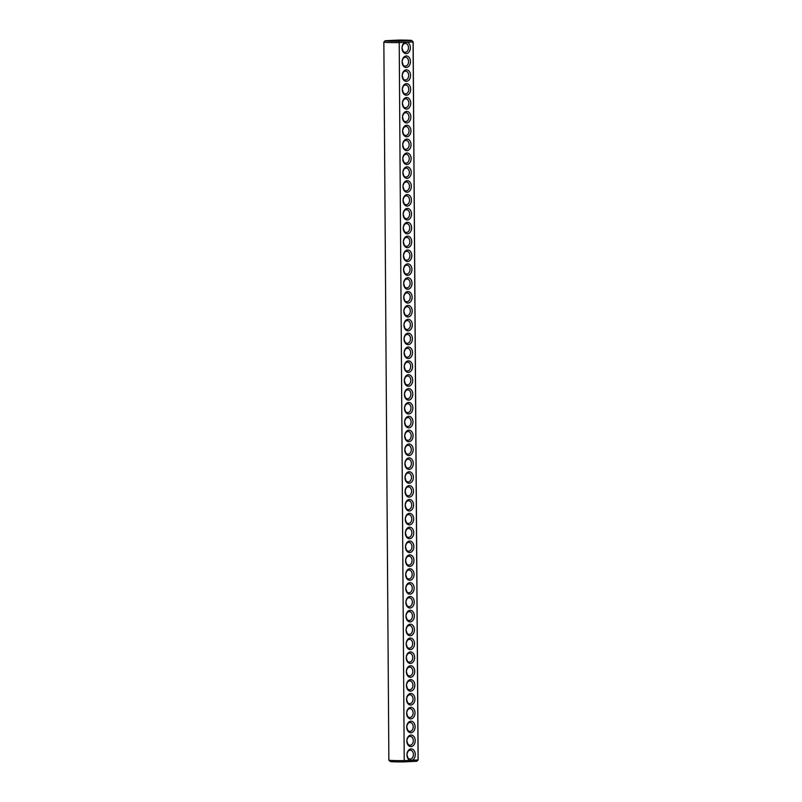 <?xml version="1.0" encoding="UTF-8"?>
<svg xmlns="http://www.w3.org/2000/svg" width="802" height="802" viewBox="0 0 802 802"><rect width="100%" height="100%" fill="white"/><g stroke="black" fill="none" stroke-linecap="round" stroke-linejoin="round"><path stroke-width="1.2" d="M411.787 40.541L413.13 41.864A14.647 0.622 179.6 0 1 413.14 41.884A14.647 0.622 179.6 0 1 413.07 41.945L418.083 759.965L416.809 761.278L403.687 761.9A13.313 0.561 179.6 0 1 390.213 761.459L388.87 760.136A14.647 0.622 179.6 0 1 388.86 760.116L383.847 42.095A14.647 0.622 179.6 0 1 383.857 42.065L385.181 40.732A13.313 0.561 179.6 0 1 385.191 40.722L398.313 40.1A13.313 0.561 179.6 0 1 411.787 40.541A13.313 0.561 179.6 0 1 411.777 40.601L398.654 41.223A13.313 0.561 179.6 0 1 385.181 40.732M413.14 41.884L418.153 759.905A14.647 0.622 179.6 0 1 418.143 759.935A14.647 0.622 179.6 0 1 418.083 759.965L410.153 760.346A5.774 4.18 -87.9 0 1 407.647 751.584A5.774 4.18 -87.9 0 1 414.534 751.263A5.774 4.18 -87.9 0 1 412.148 760.246M407.135 42.225L405.14 42.326A5.774 4.18 -87.9 0 0 402.033 48.762A5.774 4.18 -87.9 0 0 406.223 53.644A5.774 4.18 -87.9 0 0 410.333 48.371A5.774 4.18 -87.9 0 0 407.135 42.225L413.07 41.945L411.777 40.601M418.143 759.935L416.819 761.268A13.313 0.561 179.6 0 1 416.809 761.278M410.153 760.346L404.228 760.617A14.647 0.622 179.6 0 1 388.87 760.136M405.14 42.326L399.216 42.596L404.228 760.617L403.687 761.9M411.055 746.602A5.774 4.18 -87.9 0 1 407.376 738.121A5.774 4.18 -87.9 0 1 414.624 737.78A5.774 4.18 -87.9 0 1 411.055 746.602M410.965 732.747A5.774 4.18 -87.9 0 1 407.276 724.266A5.774 4.18 -87.9 0 1 414.524 723.925A5.774 4.18 -87.9 0 1 410.965 732.747M410.865 718.883A5.774 4.18 -87.9 0 1 407.185 710.402A5.774 4.18 -87.9 0 1 414.423 710.061A5.774 4.18 -87.9 0 1 410.865 718.883M410.674 691.164A5.774 4.18 -87.9 0 1 406.985 682.682A5.774 4.18 -87.9 0 1 414.233 682.352A5.774 4.18 -87.9 0 1 410.674 691.164M410.574 677.309A5.774 4.18 -87.9 0 1 406.895 668.828A5.774 4.18 -87.9 0 1 414.133 668.487A5.774 4.18 -87.9 0 1 410.574 677.309M410.474 663.444A5.774 4.18 -87.9 0 1 406.794 654.973A5.774 4.18 -87.9 0 1 414.043 654.632A5.774 4.18 -87.9 0 1 410.474 663.444M410.383 649.59A5.774 4.18 -87.9 0 1 406.704 641.109A5.774 4.18 -87.9 0 1 413.942 640.768A5.774 4.18 -87.9 0 1 410.383 649.59M410.283 635.725A5.774 4.18 -87.9 0 1 406.604 627.254A5.774 4.18 -87.9 0 1 413.842 626.913A5.774 4.18 -87.9 0 1 410.283 635.725M410.183 621.871A5.774 4.18 -87.9 0 1 406.504 613.39A5.774 4.18 -87.9 0 1 413.752 613.049A5.774 4.18 -87.9 0 1 410.183 621.871M410.093 608.006A5.774 4.18 -87.9 0 1 406.413 599.535A5.774 4.18 -87.9 0 1 413.652 599.194A5.774 4.18 -87.9 0 1 410.093 608.006M409.992 594.152A5.774 4.18 -87.9 0 1 406.313 585.671A5.774 4.18 -87.9 0 1 413.551 585.33A5.774 4.18 -87.9 0 1 409.992 594.152M409.802 566.433A5.774 4.18 -87.9 0 1 406.123 557.951A5.774 4.18 -87.9 0 1 413.361 557.611A5.774 4.18 -87.9 0 1 409.802 566.433M409.611 538.713A5.774 4.18 -87.9 0 1 405.922 530.232A5.774 4.18 -87.9 0 1 413.17 529.891A5.774 4.18 -87.9 0 1 409.611 538.713M409.511 524.859A5.774 4.18 -87.9 0 1 405.832 516.378A5.774 4.18 -87.9 0 1 413.07 516.037A5.774 4.18 -87.9 0 1 409.511 524.859M409.411 510.994A5.774 4.18 -87.9 0 1 405.732 502.513A5.774 4.18 -87.9 0 1 412.97 502.172A5.774 4.18 -87.9 0 1 409.411 510.994M409.321 497.14A5.774 4.18 -87.9 0 1 405.632 488.659A5.774 4.18 -87.9 0 1 412.88 488.318A5.774 4.18 -87.9 0 1 409.321 497.14M409.12 469.421A5.774 4.18 -87.9 0 1 405.441 460.939A5.774 4.18 -87.9 0 1 412.689 460.599A5.774 4.18 -87.9 0 1 409.12 469.421M408.93 441.702A5.774 4.18 -87.9 0 1 405.251 433.22A5.774 4.18 -87.9 0 1 412.489 432.88A5.774 4.18 -87.9 0 1 408.93 441.702M408.739 413.982A5.774 4.18 -87.9 0 1 405.05 405.501A5.774 4.18 -87.9 0 1 412.298 405.16A5.774 4.18 -87.9 0 1 408.739 413.982M410.764 705.028A5.774 4.18 -87.9 0 1 407.085 696.547A5.774 4.18 -87.9 0 1 414.333 696.206A5.774 4.18 -87.9 0 1 410.764 705.028M409.902 580.287A5.774 4.18 -87.9 0 1 406.213 571.816A5.774 4.18 -87.9 0 1 413.461 571.475A5.774 4.18 -87.9 0 1 409.902 580.287M409.702 552.568A5.774 4.18 -87.9 0 1 406.023 544.097A5.774 4.18 -87.9 0 1 413.261 543.756A5.774 4.18 -87.9 0 1 409.702 552.568M409.22 483.275A5.774 4.18 -87.9 0 1 405.541 474.794A5.774 4.18 -87.9 0 1 412.779 474.453A5.774 4.18 -87.9 0 1 409.22 483.275M409.03 455.556A5.774 4.18 -87.9 0 1 405.341 447.085A5.774 4.18 -87.9 0 1 412.589 446.744A5.774 4.18 -87.9 0 1 409.03 455.556M408.83 427.837A5.774 4.18 -87.9 0 1 405.15 419.366A5.774 4.18 -87.9 0 1 412.398 419.025A5.774 4.18 -87.9 0 1 408.83 427.837M408.639 400.118A5.774 4.18 -87.9 0 1 404.96 391.647A5.774 4.18 -87.9 0 1 412.198 391.306A5.774 4.18 -87.9 0 1 408.639 400.118M408.539 386.263A5.774 4.18 -87.9 0 1 404.86 377.782A5.774 4.18 -87.9 0 1 412.108 377.441A5.774 4.18 -87.9 0 1 408.539 386.263M408.449 372.399A5.774 4.18 -87.9 0 1 404.769 363.928A5.774 4.18 -87.9 0 1 412.007 363.587A5.774 4.18 -87.9 0 1 408.449 372.399M408.248 344.68A5.774 4.18 -87.9 0 1 404.569 336.208A5.774 4.18 -87.9 0 1 411.817 335.868A5.774 4.18 -87.9 0 1 408.248 344.68M408.058 316.97A5.774 4.18 -87.9 0 1 404.378 308.489A5.774 4.18 -87.9 0 1 411.616 308.148A5.774 4.18 -87.9 0 1 408.058 316.97M407.867 289.251A5.774 4.18 -87.9 0 1 404.188 280.77A5.774 4.18 -87.9 0 1 411.426 280.429A5.774 4.18 -87.9 0 1 407.867 289.251M407.576 247.668A5.774 4.18 -87.9 0 1 403.897 239.186A5.774 4.18 -87.9 0 1 411.135 238.856A5.774 4.18 -87.9 0 1 407.576 247.668M407.386 219.948A5.774 4.18 -87.9 0 1 403.697 211.477A5.774 4.18 -87.9 0 1 410.945 211.137A5.774 4.18 -87.9 0 1 407.386 219.948M407.185 192.229A5.774 4.18 -87.9 0 1 403.506 183.758A5.774 4.18 -87.9 0 1 410.744 183.417A5.774 4.18 -87.9 0 1 407.185 192.229M406.995 164.51A5.774 4.18 -87.9 0 1 403.316 156.039A5.774 4.18 -87.9 0 1 410.554 155.698A5.774 4.18 -87.9 0 1 406.995 164.51M406.514 95.217A5.774 4.18 -87.9 0 1 402.825 86.736A5.774 4.18 -87.9 0 1 410.073 86.395A5.774 4.18 -87.9 0 1 406.514 95.217M406.313 67.498A5.774 4.18 -87.9 0 1 402.634 59.017A5.774 4.18 -87.9 0 1 409.882 58.676A5.774 4.18 -87.9 0 1 406.313 67.498M408.348 358.544A5.774 4.18 -87.9 0 1 404.669 350.063A5.774 4.18 -87.9 0 1 411.907 349.722A5.774 4.18 -87.9 0 1 408.348 358.544M408.158 330.825A5.774 4.18 -87.9 0 1 404.479 322.344A5.774 4.18 -87.9 0 1 411.717 322.003A5.774 4.18 -87.9 0 1 408.158 330.825M407.957 303.106A5.774 4.18 -87.9 0 1 404.278 294.625A5.774 4.18 -87.9 0 1 411.526 294.284A5.774 4.18 -87.9 0 1 407.957 303.106M407.767 275.387A5.774 4.18 -87.9 0 1 404.088 266.906A5.774 4.18 -87.9 0 1 411.326 266.565A5.774 4.18 -87.9 0 1 407.767 275.387M407.677 261.532A5.774 4.18 -87.9 0 1 403.987 253.051A5.774 4.18 -87.9 0 1 411.236 252.71A5.774 4.18 -87.9 0 1 407.677 261.532M407.476 233.813A5.774 4.18 -87.9 0 1 403.797 225.332A5.774 4.18 -87.9 0 1 411.035 224.991A5.774 4.18 -87.9 0 1 407.476 233.813M407.286 206.094A5.774 4.18 -87.9 0 1 403.606 197.613A5.774 4.18 -87.9 0 1 410.845 197.272A5.774 4.18 -87.9 0 1 407.286 206.094M407.095 178.375A5.774 4.18 -87.9 0 1 403.406 169.894A5.774 4.18 -87.9 0 1 410.654 169.553A5.774 4.18 -87.9 0 1 407.095 178.375M406.895 150.656A5.774 4.18 -87.9 0 1 403.216 142.175A5.774 4.18 -87.9 0 1 410.464 141.834A5.774 4.18 -87.9 0 1 406.895 150.656M406.804 136.791A5.774 4.18 -87.9 0 1 403.115 128.32A5.774 4.18 -87.9 0 1 410.363 127.979A5.774 4.18 -87.9 0 1 406.804 136.791M406.704 122.937A5.774 4.18 -87.9 0 1 403.025 114.455A5.774 4.18 -87.9 0 1 410.263 114.115A5.774 4.18 -87.9 0 1 406.704 122.937M406.604 109.072A5.774 4.18 -87.9 0 1 402.925 100.601A5.774 4.18 -87.9 0 1 410.173 100.26A5.774 4.18 -87.9 0 1 406.604 109.072M406.413 81.363A5.774 4.18 -87.9 0 1 402.734 72.882A5.774 4.18 -87.9 0 1 409.972 72.541A5.774 4.18 -87.9 0 1 406.413 81.363M398.654 41.223L399.216 42.596A14.647 0.622 179.6 0 1 383.847 42.095M395.266 40.812L402.925 40.631L395.266 40.812M405.291 52.27A4.441 3.218 -87.9 0 1 405.1 52.28A4.441 3.218 -87.9 0 1 402.053 47.719A4.441 3.218 -87.9 0 1 405.431 43.408A4.441 3.218 -87.9 0 1 408.479 47.829A4.441 3.218 -87.9 0 1 405.291 52.27M410.233 759.093A4.441 3.218 -87.9 0 1 410.033 759.093A4.441 3.218 -87.9 0 1 406.985 754.542A4.441 3.218 -87.9 0 1 410.363 750.231A4.441 3.218 -87.9 0 1 413.411 754.642A4.441 3.218 -87.9 0 1 410.233 759.093M410.133 745.238A4.441 3.218 -87.9 0 1 409.932 745.238A4.441 3.218 -87.9 0 1 406.885 740.687A4.441 3.218 -87.9 0 1 410.263 736.366A4.441 3.218 -87.9 0 1 413.321 740.787A4.441 3.218 -87.9 0 1 410.133 745.238M410.033 731.374A4.441 3.218 -87.9 0 1 409.842 731.384A4.441 3.218 -87.9 0 1 406.794 726.823A4.441 3.218 -87.9 0 1 410.173 722.512A4.441 3.218 -87.9 0 1 413.22 726.923A4.441 3.218 -87.9 0 1 410.033 731.374M409.942 717.519A4.441 3.218 -87.9 0 1 409.742 717.519A4.441 3.218 -87.9 0 1 406.694 712.968A4.441 3.218 -87.9 0 1 410.073 708.647A4.441 3.218 -87.9 0 1 413.12 713.068A4.441 3.218 -87.9 0 1 409.942 717.519M409.742 689.8A4.441 3.218 -87.9 0 1 409.551 689.8A4.441 3.218 -87.9 0 1 406.504 685.249A4.441 3.218 -87.9 0 1 409.882 680.928A4.441 3.218 -87.9 0 1 412.93 685.349A4.441 3.218 -87.9 0 1 409.742 689.8M409.652 675.946A4.441 3.218 -87.9 0 1 409.451 675.946A4.441 3.218 -87.9 0 1 406.403 671.384A4.441 3.218 -87.9 0 1 409.782 667.074A4.441 3.218 -87.9 0 1 412.829 671.495A4.441 3.218 -87.9 0 1 409.652 675.946M409.551 662.081A4.441 3.218 -87.9 0 1 409.351 662.081A4.441 3.218 -87.9 0 1 406.303 657.53A4.441 3.218 -87.9 0 1 409.682 653.209A4.441 3.218 -87.9 0 1 412.739 657.63A4.441 3.218 -87.9 0 1 409.551 662.081M409.451 648.227A4.441 3.218 -87.9 0 1 409.261 648.227A4.441 3.218 -87.9 0 1 406.213 643.665A4.441 3.218 -87.9 0 1 409.591 639.354A4.441 3.218 -87.9 0 1 412.639 643.775A4.441 3.218 -87.9 0 1 409.451 648.227M409.361 634.362A4.441 3.218 -87.9 0 1 409.16 634.362A4.441 3.218 -87.9 0 1 406.113 629.811A4.441 3.218 -87.9 0 1 409.491 625.49A4.441 3.218 -87.9 0 1 412.539 629.911A4.441 3.218 -87.9 0 1 409.361 634.362M409.261 620.507A4.441 3.218 -87.9 0 1 409.06 620.507A4.441 3.218 -87.9 0 1 406.012 615.946A4.441 3.218 -87.9 0 1 409.391 611.635A4.441 3.218 -87.9 0 1 412.449 616.056A4.441 3.218 -87.9 0 1 409.261 620.507M409.16 606.643A4.441 3.218 -87.9 0 1 408.97 606.643A4.441 3.218 -87.9 0 1 405.922 602.091A4.441 3.218 -87.9 0 1 409.301 597.771A4.441 3.218 -87.9 0 1 412.348 602.192A4.441 3.218 -87.9 0 1 409.16 606.643M409.07 592.788A4.441 3.218 -87.9 0 1 408.87 592.788A4.441 3.218 -87.9 0 1 405.822 588.227A4.441 3.218 -87.9 0 1 409.2 583.916A4.441 3.218 -87.9 0 1 412.248 588.337A4.441 3.218 -87.9 0 1 409.07 592.788M408.87 565.069A4.441 3.218 -87.9 0 1 408.679 565.069A4.441 3.218 -87.9 0 1 405.632 560.508A4.441 3.218 -87.9 0 1 409.01 556.197A4.441 3.218 -87.9 0 1 412.058 560.618A4.441 3.218 -87.9 0 1 408.87 565.069M408.679 537.35A4.441 3.218 -87.9 0 1 408.489 537.35A4.441 3.218 -87.9 0 1 405.441 532.799A4.441 3.218 -87.9 0 1 408.82 528.478A4.441 3.218 -87.9 0 1 411.867 532.899A4.441 3.218 -87.9 0 1 408.679 537.35M408.579 523.485A4.441 3.218 -87.9 0 1 408.388 523.495A4.441 3.218 -87.9 0 1 405.341 518.934A4.441 3.218 -87.9 0 1 408.719 514.623A4.441 3.218 -87.9 0 1 411.767 519.034A4.441 3.218 -87.9 0 1 408.579 523.485M408.489 509.631A4.441 3.218 -87.9 0 1 408.288 509.631A4.441 3.218 -87.9 0 1 405.241 505.08A4.441 3.218 -87.9 0 1 408.619 500.759A4.441 3.218 -87.9 0 1 411.677 505.18A4.441 3.218 -87.9 0 1 408.489 509.631M408.388 495.766A4.441 3.218 -87.9 0 1 408.198 495.776A4.441 3.218 -87.9 0 1 405.15 491.215A4.441 3.218 -87.9 0 1 408.529 486.904A4.441 3.218 -87.9 0 1 411.576 491.325A4.441 3.218 -87.9 0 1 408.388 495.766M408.198 468.057A4.441 3.218 -87.9 0 1 407.997 468.057A4.441 3.218 -87.9 0 1 404.95 463.496A4.441 3.218 -87.9 0 1 408.328 459.185A4.441 3.218 -87.9 0 1 411.386 463.606A4.441 3.218 -87.9 0 1 408.198 468.057M408.007 440.338A4.441 3.218 -87.9 0 1 407.807 440.338A4.441 3.218 -87.9 0 1 404.759 435.777A4.441 3.218 -87.9 0 1 408.138 431.466A4.441 3.218 -87.9 0 1 411.185 435.887A4.441 3.218 -87.9 0 1 408.007 440.338M407.807 412.619A4.441 3.218 -87.9 0 1 407.616 412.619A4.441 3.218 -87.9 0 1 404.569 408.058A4.441 3.218 -87.9 0 1 407.947 403.747A4.441 3.218 -87.9 0 1 410.995 408.168A4.441 3.218 -87.9 0 1 407.807 412.619M409.842 703.665A4.441 3.218 -87.9 0 1 409.642 703.665A4.441 3.218 -87.9 0 1 406.594 699.103A4.441 3.218 -87.9 0 1 409.972 694.793A4.441 3.218 -87.9 0 1 413.03 699.214A4.441 3.218 -87.9 0 1 409.842 703.665M408.97 578.924A4.441 3.218 -87.9 0 1 408.769 578.924A4.441 3.218 -87.9 0 1 405.732 574.372A4.441 3.218 -87.9 0 1 409.1 570.052A4.441 3.218 -87.9 0 1 412.158 574.473A4.441 3.218 -87.9 0 1 408.97 578.924M408.779 551.205A4.441 3.218 -87.9 0 1 408.579 551.205A4.441 3.218 -87.9 0 1 405.531 546.653A4.441 3.218 -87.9 0 1 408.91 542.332A4.441 3.218 -87.9 0 1 411.957 546.753A4.441 3.218 -87.9 0 1 408.779 551.205M408.288 481.912A4.441 3.218 -87.9 0 1 408.098 481.912A4.441 3.218 -87.9 0 1 405.05 477.36A4.441 3.218 -87.9 0 1 408.429 473.04A4.441 3.218 -87.9 0 1 411.476 477.461A4.441 3.218 -87.9 0 1 408.288 481.912M408.098 454.193A4.441 3.218 -87.9 0 1 407.907 454.193A4.441 3.218 -87.9 0 1 404.86 449.641A4.441 3.218 -87.9 0 1 408.238 445.321A4.441 3.218 -87.9 0 1 411.286 449.742A4.441 3.218 -87.9 0 1 408.098 454.193M407.907 426.474A4.441 3.218 -87.9 0 1 407.707 426.474A4.441 3.218 -87.9 0 1 404.659 421.922A4.441 3.218 -87.9 0 1 408.038 417.601A4.441 3.218 -87.9 0 1 411.095 422.022A4.441 3.218 -87.9 0 1 407.907 426.474M407.717 398.754A4.441 3.218 -87.9 0 1 407.516 398.754A4.441 3.218 -87.9 0 1 404.469 394.203A4.441 3.218 -87.9 0 1 407.847 389.882A4.441 3.218 -87.9 0 1 410.895 394.303A4.441 3.218 -87.9 0 1 407.717 398.754M407.616 384.9A4.441 3.218 -87.9 0 1 407.416 384.9A4.441 3.218 -87.9 0 1 404.368 380.338A4.441 3.218 -87.9 0 1 407.747 376.028A4.441 3.218 -87.9 0 1 410.804 380.449A4.441 3.218 -87.9 0 1 407.616 384.9M407.516 371.035A4.441 3.218 -87.9 0 1 407.326 371.035A4.441 3.218 -87.9 0 1 404.278 366.484A4.441 3.218 -87.9 0 1 407.657 362.163A4.441 3.218 -87.9 0 1 410.704 366.584A4.441 3.218 -87.9 0 1 407.516 371.035M407.326 343.316A4.441 3.218 -87.9 0 1 407.125 343.316A4.441 3.218 -87.9 0 1 404.078 338.765A4.441 3.218 -87.9 0 1 407.456 334.444A4.441 3.218 -87.9 0 1 410.514 338.865A4.441 3.218 -87.9 0 1 407.326 343.316M407.135 315.597A4.441 3.218 -87.9 0 1 406.935 315.597A4.441 3.218 -87.9 0 1 403.887 311.046A4.441 3.218 -87.9 0 1 407.266 306.735A4.441 3.218 -87.9 0 1 410.313 311.146A4.441 3.218 -87.9 0 1 407.135 315.597M406.935 287.878A4.441 3.218 -87.9 0 1 406.744 287.888A4.441 3.218 -87.9 0 1 403.697 283.327A4.441 3.218 -87.9 0 1 407.075 279.016A4.441 3.218 -87.9 0 1 410.123 283.427A4.441 3.218 -87.9 0 1 406.935 287.878M406.644 246.304A4.441 3.218 -87.9 0 1 406.454 246.304A4.441 3.218 -87.9 0 1 403.406 241.753A4.441 3.218 -87.9 0 1 406.784 237.432A4.441 3.218 -87.9 0 1 409.832 241.853A4.441 3.218 -87.9 0 1 406.644 246.304M406.454 218.585A4.441 3.218 -87.9 0 1 406.263 218.585A4.441 3.218 -87.9 0 1 403.216 214.034A4.441 3.218 -87.9 0 1 406.594 209.713A4.441 3.218 -87.9 0 1 409.642 214.134A4.441 3.218 -87.9 0 1 406.454 218.585M406.263 190.866A4.441 3.218 -87.9 0 1 406.063 190.866A4.441 3.218 -87.9 0 1 403.015 186.315A4.441 3.218 -87.9 0 1 406.393 181.994A4.441 3.218 -87.9 0 1 409.451 186.415A4.441 3.218 -87.9 0 1 406.263 190.866M406.073 163.147A4.441 3.218 -87.9 0 1 405.872 163.147A4.441 3.218 -87.9 0 1 402.825 158.595A4.441 3.218 -87.9 0 1 406.203 154.275A4.441 3.218 -87.9 0 1 409.251 158.696A4.441 3.218 -87.9 0 1 406.073 163.147M405.581 93.854A4.441 3.218 -87.9 0 1 405.391 93.854A4.441 3.218 -87.9 0 1 402.343 89.303A4.441 3.218 -87.9 0 1 405.722 84.982A4.441 3.218 -87.9 0 1 408.769 89.403A4.441 3.218 -87.9 0 1 405.581 93.854M405.391 66.135A4.441 3.218 -87.9 0 1 405.19 66.135A4.441 3.218 -87.9 0 1 402.143 61.584A4.441 3.218 -87.9 0 1 405.521 57.263A4.441 3.218 -87.9 0 1 408.579 61.684A4.441 3.218 -87.9 0 1 405.391 66.135M407.426 357.181A4.441 3.218 -87.9 0 1 407.226 357.181A4.441 3.218 -87.9 0 1 404.178 352.619A4.441 3.218 -87.9 0 1 407.556 348.309A4.441 3.218 -87.9 0 1 410.604 352.73A4.441 3.218 -87.9 0 1 407.426 357.181M407.226 329.462A4.441 3.218 -87.9 0 1 407.035 329.462A4.441 3.218 -87.9 0 1 403.987 324.91A4.441 3.218 -87.9 0 1 407.366 320.589A4.441 3.218 -87.9 0 1 410.413 325.01A4.441 3.218 -87.9 0 1 407.226 329.462M407.035 301.742A4.441 3.218 -87.9 0 1 406.835 301.742A4.441 3.218 -87.9 0 1 403.797 297.191A4.441 3.218 -87.9 0 1 407.165 292.87A4.441 3.218 -87.9 0 1 410.223 297.291A4.441 3.218 -87.9 0 1 407.035 301.742M406.845 274.023A4.441 3.218 -87.9 0 1 406.644 274.023A4.441 3.218 -87.9 0 1 403.596 269.472A4.441 3.218 -87.9 0 1 406.975 265.151A4.441 3.218 -87.9 0 1 410.022 269.572A4.441 3.218 -87.9 0 1 406.845 274.023M406.744 260.169A4.441 3.218 -87.9 0 1 406.544 260.169A4.441 3.218 -87.9 0 1 403.506 255.607A4.441 3.218 -87.9 0 1 406.875 251.297A4.441 3.218 -87.9 0 1 409.932 255.718A4.441 3.218 -87.9 0 1 406.744 260.169M406.554 232.45A4.441 3.218 -87.9 0 1 406.353 232.45A4.441 3.218 -87.9 0 1 403.306 227.888A4.441 3.218 -87.9 0 1 406.684 223.578A4.441 3.218 -87.9 0 1 409.732 227.999A4.441 3.218 -87.9 0 1 406.554 232.45M406.353 204.731A4.441 3.218 -87.9 0 1 406.163 204.731A4.441 3.218 -87.9 0 1 403.115 200.169A4.441 3.218 -87.9 0 1 406.494 195.858A4.441 3.218 -87.9 0 1 409.541 200.279A4.441 3.218 -87.9 0 1 406.353 204.731M406.163 177.011A4.441 3.218 -87.9 0 1 405.972 177.011A4.441 3.218 -87.9 0 1 402.925 172.45A4.441 3.218 -87.9 0 1 406.303 168.139A4.441 3.218 -87.9 0 1 409.351 172.56A4.441 3.218 -87.9 0 1 406.163 177.011M405.972 149.292A4.441 3.218 -87.9 0 1 405.772 149.292A4.441 3.218 -87.9 0 1 402.724 144.731A4.441 3.218 -87.9 0 1 406.103 140.42A4.441 3.218 -87.9 0 1 409.16 144.841A4.441 3.218 -87.9 0 1 405.972 149.292M405.872 135.428A4.441 3.218 -87.9 0 1 405.682 135.428A4.441 3.218 -87.9 0 1 402.634 130.876A4.441 3.218 -87.9 0 1 406.012 126.556A4.441 3.218 -87.9 0 1 409.06 130.977A4.441 3.218 -87.9 0 1 405.872 135.428M405.782 121.573A4.441 3.218 -87.9 0 1 405.581 121.573A4.441 3.218 -87.9 0 1 402.534 117.012A4.441 3.218 -87.9 0 1 405.912 112.701A4.441 3.218 -87.9 0 1 408.96 117.122A4.441 3.218 -87.9 0 1 405.782 121.573M405.682 107.709A4.441 3.218 -87.9 0 1 405.481 107.709A4.441 3.218 -87.9 0 1 402.434 103.157A4.441 3.218 -87.9 0 1 405.812 98.836A4.441 3.218 -87.9 0 1 408.87 103.257A4.441 3.218 -87.9 0 1 405.682 107.709M405.491 79.989A4.441 3.218 -87.9 0 1 405.291 79.999A4.441 3.218 -87.9 0 1 402.243 75.438A4.441 3.218 -87.9 0 1 405.622 71.127A4.441 3.218 -87.9 0 1 408.669 75.538A4.441 3.218 -87.9 0 1 405.491 79.989M402.925 44.872L402.153 46.817M407.897 757.84L406.985 754.722M402.965 51.017L402.043 47.899M407.857 751.695L407.085 753.639M407.757 737.84L406.985 739.775M407.797 743.975L406.885 740.868M407.667 723.975L406.895 725.92M407.707 730.121L406.784 727.003M407.566 710.121L406.794 712.066M407.606 716.256L406.694 713.148M407.376 682.402L406.604 684.347M407.416 688.537L406.494 685.429M407.276 668.537L406.504 670.482M407.316 674.683L406.403 671.565M407.175 654.683L406.413 656.627M407.215 660.828L406.303 657.71M407.085 640.818L406.313 642.763M407.125 646.963L406.203 643.846M406.985 626.963L406.213 628.908M407.025 633.109L406.113 629.991M406.895 613.109L406.123 615.044M406.925 619.244L406.012 616.126M406.794 599.244L406.023 601.189M406.835 605.39L405.912 602.272M406.694 585.39L405.922 587.325M406.734 591.525L405.822 588.407M406.504 557.671L405.732 559.606M406.544 563.806L405.622 560.688M406.313 529.952L405.541 531.886M406.343 536.087L405.431 532.979M406.213 516.087L405.441 518.032M406.253 522.232L405.341 519.115M406.113 502.232L405.341 504.177M406.153 508.368L405.241 505.26M406.023 488.368L405.251 490.313M406.053 494.513L405.14 491.395M405.822 460.649L405.05 462.594M405.862 466.794L404.95 463.676M405.632 432.93L404.86 434.874M405.672 439.075L404.759 435.957M405.441 405.221L404.669 407.155M405.481 411.356L404.559 408.238M407.466 696.256L406.704 698.201M407.506 702.402L406.594 699.284M406.604 571.525L405.832 573.47M406.634 577.671L405.722 574.553M406.403 543.806L405.632 545.751M406.444 549.951L405.531 546.834M405.922 474.513L405.15 476.458M405.962 480.649L405.05 477.541M405.732 446.794L404.96 448.739M405.762 452.94L404.85 449.822M405.531 419.075L404.759 421.02M405.571 425.22L404.659 422.103M405.341 391.356L404.569 393.301M405.381 397.501L404.469 394.383M405.241 377.501L404.479 379.436M405.281 383.637L404.368 380.519M405.15 363.637L404.378 365.582M405.19 369.782L404.268 366.664M404.95 335.918L404.188 337.863M404.99 342.063L404.078 338.945M404.759 308.199L403.987 310.143M404.799 314.344L403.887 311.226M404.569 280.479L403.797 282.424M404.609 286.625L403.687 283.507M404.278 238.906L403.506 240.851M404.318 245.041L403.396 241.933M404.088 211.187L403.316 213.131M404.118 217.332L403.205 214.214M403.887 183.468L403.115 185.412M403.927 189.613L403.015 186.495M403.697 155.748L402.925 157.693M403.737 161.894L402.825 158.776M403.216 86.456L402.444 88.39M403.256 92.591L402.333 89.483M403.015 58.736L402.253 60.681M403.055 64.872L402.143 61.764M405.05 349.782L404.278 351.717M405.09 355.918L404.178 352.8M404.86 322.063L404.088 323.998M404.9 328.198L403.977 325.081M404.669 294.344L403.897 296.279M404.699 300.479L403.787 297.372M404.469 266.625L403.697 268.57M404.509 272.76L403.596 269.652M404.378 252.76L403.606 254.705M404.408 258.906L403.496 255.788M404.178 225.041L403.406 226.986M404.218 231.187L403.306 228.069M403.987 197.322L403.216 199.267M404.028 203.467L403.115 200.35M403.797 169.613L403.025 171.548M403.827 175.748L402.915 172.63M403.596 141.894L402.825 143.829M403.637 148.029L402.724 144.911M403.506 128.029L402.734 129.974M403.536 134.175L402.624 131.057M403.406 114.175L402.634 116.11M403.446 120.31L402.534 117.192M403.306 100.31L402.534 102.255M403.346 106.455L402.434 103.338M403.115 72.591L402.343 74.536M403.155 78.736L402.243 75.619"/></g></svg>
